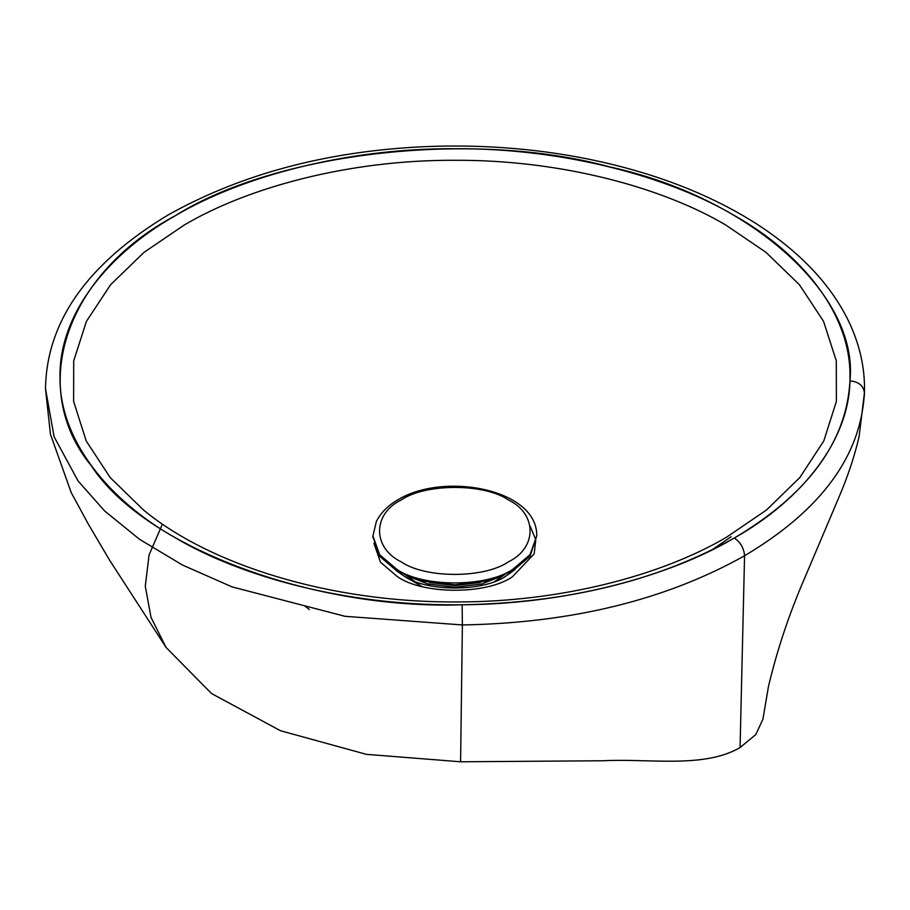 <?xml version="1.0" encoding="UTF-8"?>
<svg xmlns="http://www.w3.org/2000/svg" width="910" height="910" viewBox="0 0 910 910"><rect width="100%" height="100%" fill="white"/><g stroke="black" fill="none" stroke-linecap="round" stroke-linejoin="round"><path stroke-width="1.36" d="M460.585 761.784L462.382 624.954C571.889 622.963 665.949 599.895 744.562 555.748L740.069 747.565C703.783 768.722 648.705 758.303 603.273 760.76L460.585 761.784L366.377 754.344L280.519 730.741L211.541 693.545L166.098 647.488L151.026 617.378L145.293 586.233L149.058 554.975L162.219 524.581M740.069 747.565L755.835 734.552L762.91 719.196L768.495 686.345C777.14 649.877 789.254 613.659 804.849 577.679L838.679 497.838C847.756 476.658 854.558 456.24 859.108 436.572L864.432 392.836C860.974 456.058 821.013 510.362 744.562 555.748C743.959 548.218 740.547 542.303 734.324 538.015C658.499 580.591 567.76 602.852 462.121 604.775C312.574 609.962 144.167 546.876 91.421 465.92C27.118 387.796 65.395 274.024 175.675 215.477C277.072 151.811 474.144 129.709 609.461 166.837C749.681 197.288 858.938 294.522 849.963 380.858C846.63 441.85 808.08 494.232 734.324 538.015M429.201 582.468L454.875 585.539L480.537 582.445M494.79 581.422L506.665 573.163L502.536 575.78L481.663 584.004L454.898 587.223L428.121 584.038L407.214 575.848M372.918 537.548L372.918 535.956L379.675 554.759L396.953 569.433C423.048 587.462 486.748 587.416 512.796 569.341L530.018 554.668L536.741 535.888L530.018 556.26L512.796 570.934L487.419 580.921L454.898 584.846L422.354 580.978L396.953 571.025L379.675 556.351L372.929 536.752M515.049 569.58L505.232 576.553M404.7 576.508L395.896 570.399M373.919 543.304L380.437 562.152L397.659 576.86C423.468 594.719 486.531 594.719 512.341 576.86L534.159 553.906L535.797 539.778L530.155 526.185M849.963 380.858C858.699 381.711 863.522 385.703 864.432 392.836L864.5 388.741C864.58 367.39 859.859 346.096 850.349 324.859C832.695 286.377 801.084 252.491 755.516 223.223C721.755 201.849 683.137 184.73 639.662 171.831C601.84 160.717 562.846 153.221 522.647 149.32C481.834 145.327 440.895 144.952 399.82 148.216C312.585 155.166 235.451 177.348 168.441 214.76C87.565 263.468 46.592 321.446 45.5 388.695L54.099 436.777L78.101 481.015L104.684 511.01L139.651 539.391L182.489 565.042L232.118 586.904L344.958 616.297L462.382 624.954L462.121 604.775M734.302 538.003C669.703 576.326 565.144 605.343 455 604.797C344.856 605.343 240.297 576.326 175.698 538.003C109.314 500.705 59.048 440.338 60.014 376.751C59.048 313.154 109.314 252.787 175.698 215.499C240.297 177.166 344.856 148.148 455 148.705C565.144 148.148 669.703 177.166 734.302 215.499C800.686 252.787 850.952 313.154 849.986 376.751C850.952 440.338 800.686 500.705 734.302 538.003M143.609 510.078L110.246 477.648L86.2 440.94L73.619 401.39L73.71 360.826L86.461 321.298L110.656 284.637L144.121 252.275L184.207 225.043C246.837 187.881 348.212 159.75 455 160.285C561.788 159.75 663.163 187.881 725.793 225.043L765.879 252.275L799.344 284.637L823.539 321.298L836.29 360.826L836.381 401.39L823.8 440.94L799.754 477.648L766.391 510.078L726.51 537.23C661.388 575.598 560.867 602.022 457.457 601.931C328.351 602.807 208.549 563.961 143.609 510.078M309.343 609.529L304.748 605.923M505.55 576.36L505.55 576.371C482.391 592.08 426.415 591.625 404.45 576.36L421.705 586.324M401.208 499.988C425.3 483.278 484.222 483.233 508.36 499.909C537.275 513.82 537.321 547.865 508.44 561.823C484.359 578.544 425.425 578.589 401.299 561.902C372.372 547.991 372.326 513.945 401.208 499.988M166.098 647.488L109.507 560.037L88.327 524.126L71.185 492.537L50.448 434.218L45.5 388.786M864.489 390.629L864.398 395.145M731.174 536.718L711.358 550.266M414.437 581.115L403.028 573.209M372.918 535.956L376.421 521.305C381.062 512.444 388.297 505.243 398.136 499.692C443.887 471.744 537.685 488.92 536.741 535.888"/></g></svg>
